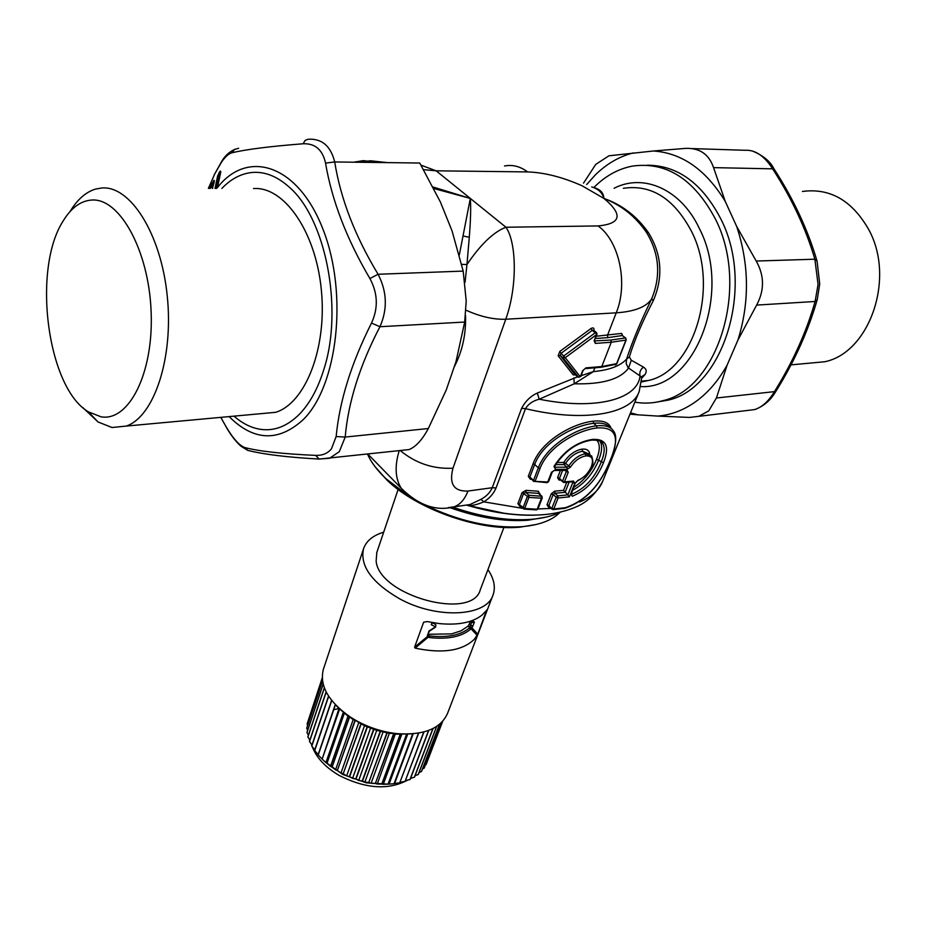 <?xml version="1.0" encoding="UTF-8"?>
<svg xmlns="http://www.w3.org/2000/svg" width="926" height="926" viewBox="0 0 926 926"><rect width="100%" height="100%" fill="white"/><g stroke="black" fill="none" stroke-linecap="round" stroke-linejoin="round"><path stroke-width="1.39" d="M556.862 462.514L563.784 462.444C568.784 454.897 574.919 450.453 582.153 449.098C586.714 448.693 589.26 450.406 589.781 454.261M573.981 487.203C584.121 480.617 591.633 471.311 596.529 459.273C600.152 450.221 600.198 443.809 596.68 440.058M572.777 490.213C584.491 483.685 593.161 473.591 598.763 459.921C602.085 451.622 602.502 445.383 600.025 441.193L602.71 443.577C605.06 447.617 604.562 453.798 601.205 462.109C594.689 478.013 584.862 488.696 571.724 494.171L570.844 494.16L572.291 496.243L571.168 494.148M555.565 464.644L564.073 464.586L565.578 463.405L563.784 462.444L564.073 464.586L566.897 467.179L568.622 466.183C573.217 459.169 578.819 455.025 585.429 453.775L591.679 455.951C593.23 461.241 593.265 464.667 591.76 466.229L591.39 466.496C593.879 459.227 592.038 455.696 585.869 455.905C579.803 457.05 574.664 460.789 570.451 467.144L565.578 463.405C570.219 456.518 575.891 452.455 582.593 451.228L582.153 449.098M599.585 440.834L602.71 443.577C602.525 441.239 598.879 440.07 591.783 440.081L591.506 440.116M572.291 496.243C586.216 490.525 596.599 479.355 603.463 462.757C609.898 446.378 606.217 438.6 592.42 439.422C576.84 441.887 564.015 450.893 553.956 466.438L555.403 467.213L566.897 467.179L567.198 469.32L570.451 467.144M591.39 466.496C588.461 473.117 584.017 477.7 578.055 480.27L577.535 480.883M578.055 480.27L575.266 483.013L571.226 494.195M592.42 439.422L591.783 440.081C576.782 442.489 564.42 451.217 554.697 466.264L554.709 466.241M553.956 466.438L555.577 469.366L554.605 466.484M539.974 468.568L535.159 481.138L533.503 480.42L533.515 481.3L529.892 477.017L533.503 480.42L538.319 467.85L539.974 468.568C548.261 446.378 577.882 430.092 596.957 427.986C615.628 426.608 620.188 437.049 610.628 459.308C600.731 484.761 585.614 500.897 565.265 507.726L553.783 508.964L558.1 497.991L569.421 496.845L567.87 494.889L572.754 482.62L574.791 483.314L569.421 496.845M548.574 481.647L547.764 481.995L551.526 472.26L555.253 469.795L554.639 470.454L566.145 470.42L566.77 469.76L568.263 472.202L564.443 481.879L573.518 481.092L574.791 483.314M554.454 470.454L551.526 472.26M546.965 482.643L533.515 481.3L547.764 481.995L547.162 482.654L548.574 481.67L552.336 471.936M530.644 478.603L530.274 479.182L528.295 476.311L529.892 477.017L534.684 464.458L538.319 467.85C546.861 444.943 577.014 427.962 596.518 425.844C605.118 424.941 610.778 426.666 613.475 431.018C617.179 435.417 616.288 444.793 610.801 459.134L610.628 459.308M549.164 506.545L548.898 505.434L551.861 509.092L553.204 509.578L553.783 508.964L551.873 508.247L556.179 497.285L558.1 497.991L557.788 495.873L556.179 497.285L553.192 494.472L555.01 493.257L554.709 491.139L563.575 490.352L567.87 494.889L557.788 495.873L555.01 493.257L565.103 492.308L569.108 482.133M572.673 481.763L573.518 481.092M559.779 479.518L559.489 478.372L563.83 482.527L572.916 481.728L572.754 482.62L571.921 481.844M565.925 470.42L566.318 471.484L568.263 472.202M528.295 476.311L533.075 463.752L534.684 464.458C543.064 441.783 573.831 425.52 593.635 423.321C601.773 422.464 607.167 423.876 609.829 427.557M533.075 463.752C541.71 440.371 572.986 423.39 593.196 421.168C603.254 420.184 609.227 422.592 611.114 428.402M551.873 509.103L548.968 506.36L548.47 507.066L547.011 504.716L551.294 493.755L554.709 491.139M565.196 470.454L566.318 471.484L562.51 481.161L564.443 481.879L563.83 482.527L559.57 479.321L559.038 480.073L557.591 477.654L560.369 470.524M448.184 507.633L454.076 506.835C460.176 504.624 464.783 499.357 467.931 491.046L492.25 487.713L521.616 408.32L525.493 408.655L496.058 487.956C493.593 493.743 489.495 498.373 483.777 501.846C477.573 504.473 472.538 505.723 468.66 505.584L467.861 505.457C491.949 512.495 514.289 515.736 534.858 515.169M520.204 505.885L519.868 506.429L517.889 503.628L522.102 492.563L526.003 490.352L538.353 491.243L539.87 494.31M591.702 186.902C598.381 188.95 602.421 192.77 603.845 198.372C603.648 192.897 600.303 189.298 593.809 187.573C605.129 176.114 617.897 168.972 632.134 166.148C666.257 161.286 694.014 178.903 715.393 219.011C750.095 286.597 717.928 388.827 662.819 400.68C653.501 403.308 644.183 403.794 634.866 402.139M647.193 165.198C677.693 165.349 702.232 183.267 720.822 218.953C755.5 286.331 723.287 388.272 668.155 400.125L654.775 402.428M594.527 340.895L610.824 340.062L625.305 337.978L622.318 335.536L607.884 337.643L607.433 335.467L616.23 312.838C628.291 283.611 619.378 241.223 598.115 225.932L505.955 227.24C493.639 231.917 480.629 244.348 466.959 264.535L469.285 237.264C470.663 220.226 470.998 207.285 470.315 198.43L459.342 254.858M433.866 188.522L470.315 198.43L436.146 170.812L423.645 169.678M433.113 187.04L470.315 198.43L505.955 227.24C516.615 242.357 517.565 286.724 505.758 319.238C493.477 319.644 480.212 316.623 465.94 310.152M387.473 162.617L370.273 160.765L361.047 162.281M449.932 507.633C478.163 517.669 504.126 521.87 527.82 520.238L546.051 517.125M452.86 507.193C481.265 516.951 507.321 521.014 531.015 519.37C542.867 518.398 552.753 515.967 560.67 512.055M465.049 282.361L466.959 264.535L461.692 264.361M465.523 315.5C466.148 334.321 462.329 351.556 454.064 367.217M625.663 338.036L622.318 335.536L621.682 333.406L622.515 335.455M380.47 162.525L363.224 160.649L353.94 162.189M598.115 225.932C621.3 223.733 623.21 214.554 603.845 198.372C621.52 205.236 635.803 216.707 646.707 232.75C659.358 253.886 661.025 275.89 651.719 298.762L653.281 300.719C642.193 322.04 634.217 340.791 629.356 356.973L626.601 359.08C632.342 341.497 640.711 321.391 651.719 298.762C646.556 306.888 634.727 311.576 616.23 312.838L505.758 319.238L452.976 468.209C433.322 469.216 415.739 463.324 400.24 450.545M646.707 232.75L648.432 232.646C636.856 216.198 621.994 204.773 603.845 198.372L582.06 185.779C562.533 177.109 544.395 172.491 527.635 171.923L436.146 170.812L421.006 165.152M648.432 232.646C661.789 254.326 663.41 277.013 653.281 300.719M631.289 360.226L643.524 367.159C640.387 369.439 639.241 372.379 640.063 375.979L628.059 367.668L626.184 363.513L626.601 359.08C620.362 365.944 609.285 370.122 593.369 371.615L574.27 383.792C602.166 384.498 620.235 379.29 628.465 368.166L631.289 360.226L629.356 356.973M573.865 377.877L574.27 383.792L539.221 399.21L537.3 393.064L577.789 376.732M519.995 505.689L519.474 504.334L523.688 493.269L525.991 492.493L528.908 495.26L527.276 496.683L523.028 507.761L523.699 508.849M643.524 367.159C646.475 369.046 646.973 371.5 645.017 374.555L641.672 378.271M640.063 375.979L641.672 377.773L639.195 391.49C631.59 414.107 584.04 422.707 525.493 408.655C528.329 403.979 532.901 400.831 539.221 399.21C595.707 410.6 637.563 399.372 640.063 375.979M641.892 376.477L645.017 374.555M496.058 487.956L492.25 487.713C490.143 492.551 486.381 496.429 480.953 499.345L483.777 501.846L522.762 508.351M480.953 499.345L469.945 504.554L465.303 505.226M538.353 491.243L538.481 493.373L541.803 496.139M541.965 497.158L542.266 497.864L541.455 498.2L541.316 496.058L538.481 493.373L525.991 492.493L526.003 490.352M560.01 512.367C552.093 520.424 539.245 525.204 521.442 526.72C490.502 528.41 458.069 521.049 424.166 504.635M408.597 495.873L386.084 478.788C377.264 470.466 371.071 462.248 367.529 454.11M375.042 466.681L387.161 480.316C416.989 509.196 478.661 531.038 519.602 527.218L536.247 524.486M503.918 527.415L480.339 589.619C472.63 621.277 378.722 595.765 376.141 560.994L376.824 552.452M383.677 532.195C372.935 535.413 366.21 540.981 363.501 548.898C359.855 565.983 371.824 582.57 399.384 598.671C436.91 619.506 486.81 616.693 493.107 594.805C495.746 587.072 494.021 578.681 487.921 569.606M323.556 668.757L323.348 669.382C319.343 685.622 328.313 701.491 350.236 716.99L356.452 720.741C369.416 727.836 383.04 732.142 397.335 733.67C424.004 735.371 440.741 728.612 447.547 713.367L492.91 595.325M415.149 648.142L428.194 637.157L427.256 636.671L414.593 647.135L415.149 648.142C442.651 653.86 462.41 650.874 474.413 639.183L477.747 634.194L486.717 609.979M414.593 647.135L423.633 622.237L427.094 621.554L439.051 623.557C458.057 625.409 472.364 622.596 481.971 615.13L487.076 609.91M336.462 705.832L339.032 708.506L322.144 759.112L339.448 708.795L347.991 716.18L351.128 718.067L350.236 716.99M351.128 718.067L353.142 719.676L335.559 769.865L337.342 770.559L355.017 720.231L364.474 725.741L376.732 730.371L389.348 733.334L397.335 733.67M395.309 734.04L377.229 784.044L381.767 784.09L400.24 734.098L413.204 733.809L394.626 783.465L399.754 782.783L418.436 733.137M477.203 635.398L469.598 627.296L470.038 626.15L471.843 627.701L470.524 629.263C461.542 636.799 447.848 639.553 429.456 637.563L429.433 635.93L428.148 634.518M470.524 629.263L469.528 627.874C460.754 635.201 447.385 637.887 429.433 635.93L428.622 635.525L428.194 637.157L429.456 637.563M337.342 770.559L355.271 720.382M353.142 719.676L355.017 720.231M347.991 716.18L330.524 766.381L332.075 767.179L349.623 716.851M331.844 767.017L349.391 716.678M343.268 712.441L325.917 762.63L326.971 763.371L344.403 713.032M326.751 763.186L344.183 712.858M322.144 759.112L339.645 708.98M321.785 758.672L318.069 754.84L335.258 704.582M318.231 755.037L335.432 704.767M318.174 754.551L314.562 750.43L331.601 700.334M314.713 750.627L331.751 700.531M314.759 749.863L311.68 745.916L328.545 696.063M311.796 746.125L328.672 696.259M311.969 745.048L309.434 741.379L326.126 691.849M309.515 741.576L326.218 692.035M309.84 740.14L307.849 736.841L324.32 687.775M307.895 737.038L324.389 687.949M308.393 735.198L306.934 732.373L323.139 684.001M306.957 732.57L323.174 684.152M322.491 680.772L306.691 728.206L322.514 680.899M322.26 678.538L307.108 724.005L322.271 678.608M308.3 720.37L322.236 677.936M425.358 765.003L442.709 721.308M426.11 764.552L442.686 721.331M422.488 769.02L424.201 768.036L441.702 722.373M424.096 768.198L441.633 722.442M419.05 772.608L421.573 771.416L439.63 724.259M421.446 771.555L439.514 724.352M415.056 775.733L418.332 774.46L436.69 726.424M418.182 774.587L436.54 726.516M410.554 778.407L414.512 777.157L433.044 728.519M414.339 777.261L432.87 728.612M405.565 780.606L410.16 779.449L428.784 730.394M409.952 779.542L428.576 730.464M400.159 782.296L405.067 781.382L423.749 731.991M405.067 781.382L423.969 731.934M399.754 782.783L418.679 733.091M407.602 734.376L389.07 784.125L394.048 783.709L412.961 733.855M394.048 783.709L412.695 733.878M401.699 734.492L383.248 784.322L388.029 784.148L406.607 734.237M388.029 784.148L406.873 734.225M381.767 784.09L400.53 734.121M395.599 734.144L400.24 734.098M389.348 733.334L371.083 783.303L375.319 783.546L393.712 733.473M375.319 783.546L394.001 733.519M383.04 732.072L364.867 782.1L368.78 782.505L387.056 732.373M368.78 782.505L387.357 732.431M376.732 730.371L358.686 780.456L362.517 781.069L380.679 730.869M362.228 780.988L380.389 730.799M370.527 728.253L352.586 778.372L356.012 779.102L374.058 728.866M355.723 779.009L373.768 728.762M364.474 725.741L346.648 775.895L349.634 776.706L367.564 726.424M349.357 776.59L367.286 726.308M358.651 722.87L340.953 773.048L343.21 773.766L361.013 723.449M343.21 773.766L361.279 723.588M471.832 620.709L474.401 622.017L472.816 626.173L469.285 624.078L467.977 626.219L469.598 627.296M470.234 621.265L474.401 622.017L471.508 622.781L471.473 621.902M432.037 622.538L431.238 624.714L435.533 626.821L428.912 631.057L427.256 636.671L427.928 634.993L428.622 635.525M432.766 622.666L434.699 623.95L432.43 622.828L431.238 624.714L432.338 623.071M434.699 623.95L435.938 624.9L435.509 627.215L429.907 630.803M427.372 635.282L429.189 631.659M340.953 773.048L337.596 770.71M335.559 769.865L332.075 767.179M330.524 766.381L326.971 763.371M325.917 762.63L322.341 759.297M307.652 730.244L306.691 728.206M307.606 725.289L307.108 724.005M339.205 708.471L333.742 709.686M324.551 761.38L342.782 774.483L366.43 782.864L388.411 784.148M389.07 784.125L388.307 784.137M383.248 784.322L382.044 784.102M377.229 784.044L375.609 783.581M371.083 783.303L369.069 782.563M364.867 782.1L362.517 781.069M358.686 780.456L356.012 779.102M352.586 778.372L349.634 776.706M346.648 775.895L343.477 773.893M467.977 626.219L460.916 630.884L451.541 633.893L428.229 634.287M469.285 624.078L470.339 621.311M435.463 627.238L435.938 624.9M311.587 744.504L311.854 745.407M312.305 746.773C316.518 757.885 325.582 767.504 339.495 775.618C365.828 788.825 388.561 790.318 407.683 780.097M807.194 363.374L824.719 361.753C869.259 352.852 895.627 278.807 868.947 229.972C852.325 200.606 830.159 187.77 802.425 191.462M583.519 183.14L595.719 164.423L608.926 155.799L653.478 150.984C682.103 153.033 706.029 169.852 725.278 201.44L713.552 167.629C709.003 154.272 699.697 147.859 685.634 148.38L653.478 150.984M725.278 201.44L736.714 226.511C749.261 264.466 749.678 302.304 737.941 340.05L727.176 364.983C719.143 379.463 709.478 391.085 698.181 399.824C685.471 409.489 672.021 414.906 657.842 416.087L637.956 414.825L630.513 412.846M637.956 414.825L629.969 414.177M586.667 184.54L595.291 174.945C606.611 163.833 619.274 156.482 633.28 152.917M657.842 416.087L689.476 417.429L698.771 416.341L708.737 410.878L716.411 398.006L727.176 364.983M737.941 340.05L756.623 305.094C764.587 290.266 764.448 275.578 756.195 261.039L736.714 226.511M747.803 410.415L754.69 409.581C762.063 407.197 768.661 401.213 774.449 391.629L775.791 391.513C773.407 395.275 767.897 404.743 754.69 409.581L698.771 416.341M692.405 148.6L744.955 150.278C755.037 149.63 764.251 155.799 772.585 168.775C791.765 198.384 805.851 228.525 814.868 259.211L818.075 284.444L815.1 301.482L817.23 299.63L819.707 284.004M713.552 167.629L773.997 168.868C793.385 198.824 807.68 229.37 816.882 260.507M756.195 261.039L814.868 259.211L817.056 261.074L819.718 283.935M101.05 416.816C128.807 421.77 153.693 373.398 151.135 312.016C148.982 250.633 119.616 197.655 91.605 200.051C80.747 200.861 71.348 207.702 63.408 220.573C31.727 268.864 47.319 388.029 88.445 411.862L101.05 416.816M70.376 210.989C77.483 199.414 85.794 192.133 95.32 189.136L101.779 187.978C130.404 185.466 161.101 233.873 167.259 296.089C173.729 358.246 154.04 416.665 126.318 426.064L112.011 427.523L97.982 421.943L82.946 407.683M259.847 413.772L275.74 412.301C305.418 403.111 327.191 348.072 321.334 289.873C315.812 231.593 284.074 186.23 253.504 188.557M221.974 160.881L214.161 174.921L221.557 162.062C225.273 156.726 228.71 153.635 231.87 152.802L234.614 149.48L238.619 148.253M231.87 152.802C246.119 149.387 269.86 146.377 303.115 143.773L305.152 140.382L308.173 139.236C321.889 138.449 330.732 146.019 334.714 161.957L325.535 163.103C331.913 200.606 346.706 239.093 369.902 278.541C377.843 293.276 378.375 308.115 371.511 323.07C351.313 363.189 339.529 401.016 336.15 436.54L331.45 448.821C327.735 453.404 322.468 455.592 315.65 455.384C282.951 453.925 259.454 451.344 245.182 447.652C239.579 445.869 233.109 438.704 225.747 426.157L220.909 417.499M250.9 451.136L247.74 450.372C263.644 454.4 287.454 457.305 319.192 459.065L329.644 458.243L339.31 451.656L345.201 437.06L428.333 428.53L446.251 389.985L456.02 361.534L464.69 322.051L466.206 300.915L463.185 271.098L452.062 230.944L440.417 202.053L419.744 163.022L334.714 161.957C340.571 198.696 355.028 236.142 378.074 274.258L369.902 278.541M303.115 143.773C315.118 143.287 322.584 149.734 325.535 163.103M215.006 188.406L217.645 175.905L219.925 171.484L220.538 172.722M217.598 187.029L220.816 171.692L219.925 171.484M214.114 175.373L208.385 188.383M212.772 187.966L212.135 187.376L214.137 182.711L213.975 180.246L209.299 188.383M428.333 428.53C422.268 439.827 415.832 446.841 409.014 449.585L319.192 459.065L315.65 455.384M220.33 171.044L220.619 172.329M219.439 172.12L219.971 173.289L220.585 172.479M463.185 271.098L378.074 274.258C387.056 291.644 387.681 309.134 379.938 326.716L371.511 323.07M464.69 322.051L379.938 326.716C359.763 365.481 348.188 402.266 345.201 437.06L336.15 436.54M218.837 173.035L219.555 173.891L218.432 175.546L219.462 175.523L216.753 188.418M217.645 175.905L218.432 175.546L215.723 188.406M212.343 187.11L212.656 188.279M213.211 185.559L212.424 188.395L212.089 187.48M213.975 180.246L214.3 181.415M225.909 426.608L225.747 426.33C230.863 435.22 235.956 441.864 241.038 446.263L247.74 450.372L245.182 447.652M220.839 417.499L225.747 426.157M219.277 172.34L220.261 174.019M220.342 173.671L219.555 173.891L219.971 175.419M603.463 462.757L596.529 459.273M585.869 455.905L585.429 453.775L582.593 451.228L589.955 454.411M575.266 483.013L570.844 494.16M555.577 469.366L567.198 469.32M566.77 469.76L555.253 469.795M593.196 421.168L593.635 423.321L596.518 425.844L596.957 427.986M610.801 458.891L610.801 459.134C600.893 484.842 585.521 501.244 564.698 508.339L565.265 507.726M564.455 508.374L552.972 509.601M547.011 504.716L548.898 505.434L553.192 494.472L551.294 493.755M557.591 477.654L559.489 478.372L562.568 470.512M530.274 479.182L531.385 479.298M548.47 507.066L549.639 506.985M563.575 490.352L566.735 482.33M559.038 480.073L560.299 479.992M537.948 508.964L551.132 508.409M579.664 502.019C591.587 496.984 599.284 490.039 602.745 481.15L638.882 392.254M519.868 506.429L520.875 506.534M614.077 188.279C643.686 172.896 681.316 189.355 699.639 229.058C732.906 293.901 693.956 390.17 640.734 386.559M607.884 337.643L595.418 338.511M621.682 333.406L596.298 336.242M578.588 377.287L563.158 357.98L560.242 355.491L561.063 353.315L565.265 357.679L563.147 357.968L563.98 355.804L595.21 332.804L592.258 330.362L593.67 330.269L596.413 332.538M595.21 332.804L596.622 332.712L597.004 334.413L595.21 332.804M590.985 328.51L559.779 351.452L561.063 353.315L592.258 330.362L590.985 328.51C593.369 327.295 594.33 327.931 593.867 330.432M594.897 341.196L595.36 343.396L594.122 340.814L596.483 334.668L565.265 357.679L580.266 376.778L578.218 377.102L563.193 358.015L560.207 355.457L575 374.555L578.218 377.102L580.266 376.778L582.57 370.782L585.903 367.888L601.773 366.546L600.777 367.298M575.463 374.729L573.229 374.88L558.146 355.792L560.207 355.457L575.266 374.555M541.455 498.2L528.908 497.401L524.66 508.478L537.173 509.231L541.455 498.2M409.28 496.336L401.155 488.164C395.194 478.453 394.557 465.952 399.233 450.649M504.531 165.986C512.553 164.434 520.25 166.414 527.635 171.923M623.337 188.314C651.499 184.135 674.302 198.65 691.768 231.87C719.861 287.257 693.724 370.956 648.489 380.47L641.498 381.894M466.507 505.052L492.632 511.407M594.851 367.796L593.369 371.615L581.088 375.701M559.779 351.452L558.146 355.792M575.648 374.891L573.229 374.88M467.931 491.046C453.867 491.556 448.89 483.939 452.976 468.209M463 235.98L469.285 237.264M537.983 508.895L536.594 509.867L537.983 508.895L542.266 497.864L541.953 496.29L528.908 495.26L528.908 497.401L522.102 492.563M536.42 509.867L524.116 509.115L524.66 508.478L517.889 503.628M523.954 509.103L519.984 505.665M521.616 408.32C525.378 401.166 530.61 396.073 537.3 393.064M584.966 368.641L601.078 367.275L616.392 364.219L625.93 340.097L625.872 338.198L625.93 340.097L611.276 342.238L610.824 340.062M595.36 343.396L611.276 342.238L601.773 366.546L616.623 363.64M626.242 339.888L616.704 363.999L615.443 364.983M594.122 340.814L597.004 334.413M582.57 370.782L585.903 367.888M539.476 493.94L540.055 493.836M471.346 506.36L468.568 505.758M472.816 626.173L471.843 627.701L477.747 634.194M427.141 621.566L423.633 622.237M470.281 621.473L471.508 622.781L470.038 626.15M756.623 305.094L815.1 301.482C806.419 331.959 792.876 362.008 774.449 391.629L716.411 398.006M234.128 416.272C242.635 423.668 251.571 428.043 260.935 429.398C274.675 431.203 287.535 426.11 299.503 414.13C309.851 403.423 317.988 388.445 323.926 369.196C343.592 308.694 325.57 217.251 288.484 186.485C276.943 176.345 265.114 171.657 253.006 172.398C241.605 173.301 231.234 178.637 221.87 188.429M235.146 149.155C229.625 151.702 225.331 155.475 222.263 160.464L221.557 162.062M220.735 171.842L217.494 187.527C247.717 148.635 298.079 164.458 323 229.312C348.384 293.692 337.666 386.026 303.126 419.721C278.437 442.119 253.817 441.112 229.254 416.723M212.309 187.145L212.656 188.314M213.593 180.79L214.242 181.739M210.422 188.395L214.184 181.843M209.635 187.7L209.855 188.395M575.764 482.712L577.685 480.825C585.545 476.52 590.232 471.658 591.76 466.229M662.819 400.68L668.155 400.125M527.82 520.238L531.015 519.37M362.656 161.888L355.619 161.772M602.745 481.15C593.994 497.47 583.889 503.2 578.206 505.966C568.599 510.457 557.394 513.34 544.581 514.601C521.384 516.476 496.081 513.479 468.66 505.584L469.945 504.554L454.076 506.835C436.123 511.534 418.483 505.318 401.155 488.164L367.865 454.076M641.487 381.975L648.489 380.47L641.568 381.118M466.889 505.26L504.647 513.363M641.695 377.206L641.857 376.569M580.776 376.512L583.091 370.516M519.602 527.218L521.442 526.72M387.161 480.316L386.084 478.788M398.122 489.472L376.662 552.915M323.348 669.382L363.501 548.898M366.43 782.864L368.085 782.447M342.782 774.483L342.03 773.407M790.954 364.867L824.719 361.753M817.172 299.816C808.248 330.964 794.45 361.522 775.791 391.513M773.858 168.648C770.293 161.367 763.117 155.475 752.34 150.996M88.445 411.862L97.982 421.943M275.74 412.301L126.318 426.064M212.216 187.179L213.246 185.443M214.404 180.767L213.281 185.397"/></g></svg>
